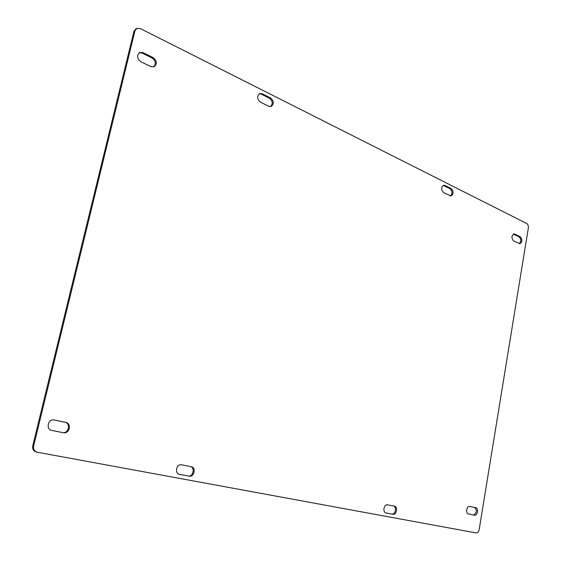 <?xml version="1.0" encoding="UTF-8"?>
<svg xmlns="http://www.w3.org/2000/svg" width="561" height="561" viewBox="0 0 561 561"><rect width="100%" height="100%" fill="white"/><g stroke="black" fill="none" stroke-linecap="round" stroke-linejoin="round"><path stroke-width="0.84" d="M386.087 512.992L386.045 512.985C382.322 512.417 383.906 503.904 387.553 504.83L394.446 506.169C398.121 506.695 396.613 515.152 392.988 514.283L386.003 512.971M392.988 514.283L385.786 512.915M391.866 514.051C395.414 514.914 397.013 506.709 393.45 505.973M179.099 474.29L188.138 475.98C193.075 477.138 195.333 467.537 190.375 466.521M189.155 476.198C194.204 477.369 196.343 467.467 191.224 466.689L181.603 464.817C176.526 463.575 174.261 473.519 179.436 474.382L188.138 475.98M450.392 195.95C452.587 193.58 452.461 191.161 450.006 188.692L443.225 185.403M444.957 185.432L443.772 185.228C441.03 187.262 440.988 189.758 443.653 192.711L450.967 195.964C453.702 193.966 453.758 191.483 451.128 188.524L444.957 185.432L443.835 185.6M62.797 432.622C68.737 433.59 70.847 423.211 64.915 422.251L53.737 419.923M63.358 432.734L63.421 432.741C69.459 434.109 71.934 423.408 65.826 422.398L54.137 419.972C48.029 418.688 45.623 429.445 51.808 430.413L63.358 432.734M153.546 66.962C156.295 63.933 155.825 60.939 152.15 57.993L153.132 57.58C157.01 60.876 157.318 63.947 154.058 66.801L150.972 66.619L140.825 61.745C136.905 58.491 136.554 55.399 139.759 52.482L143.02 52.643L153.132 57.58M143.02 52.643L142.045 53.071L152.15 57.993M142.045 53.071L139.289 52.734M519.325 243.663C521.337 241.398 521.246 239.126 519.065 236.84L513.378 234.091M514.795 234.098L513.932 233.93C511.38 235.809 511.288 238.152 513.659 240.964L519.9 243.726C522.438 241.882 522.543 239.547 520.194 236.735L514.795 234.098L513.666 234.203M474.459 515.173L468.519 513.981C465.314 513.532 466.584 505.629 469.732 506.408L475.693 507.642C478.856 508.112 477.593 515.959 474.473 515.173L474.473 515.173M473.505 514.984C476.92 512.915 477.271 510.398 474.564 507.439L475.693 507.642M469.473 506.38L474.564 507.439M270.465 106.646C273.067 103.904 272.765 101.127 269.568 98.301L270.633 97.986C274.02 101.204 274.154 104.058 271.012 106.541L268.838 106.309L260.374 102.123C256.945 98.925 256.784 96.057 259.904 93.512L262.19 93.75L270.633 97.986M262.19 93.75L261.138 94.08L269.568 98.301M261.138 94.08L259.392 93.729M476.107 532.922C477.628 532.964 478.652 531.863 479.171 529.605L528.343 227.99C528.546 225.88 527.992 224.379 526.688 223.502L140.292 28.534L136.87 28.38L134.913 30.925L33.632 446.03C33.148 449.193 34.298 451.254 37.096 452.201L476.107 532.922M136.87 28.38L135.895 28.842L133.939 31.381L32.748 445.841C32.265 448.996 33.422 451.051 36.213 451.998L36.416 452.04M451.128 188.524L450.006 188.692M64.915 422.251L65.826 422.398M54.326 420.007L53.947 419.944M520.194 236.735L519.065 236.84M32.748 445.841L33.632 446.03M133.939 31.381L134.913 30.925M36.213 451.998L37.096 452.201"/></g></svg>
